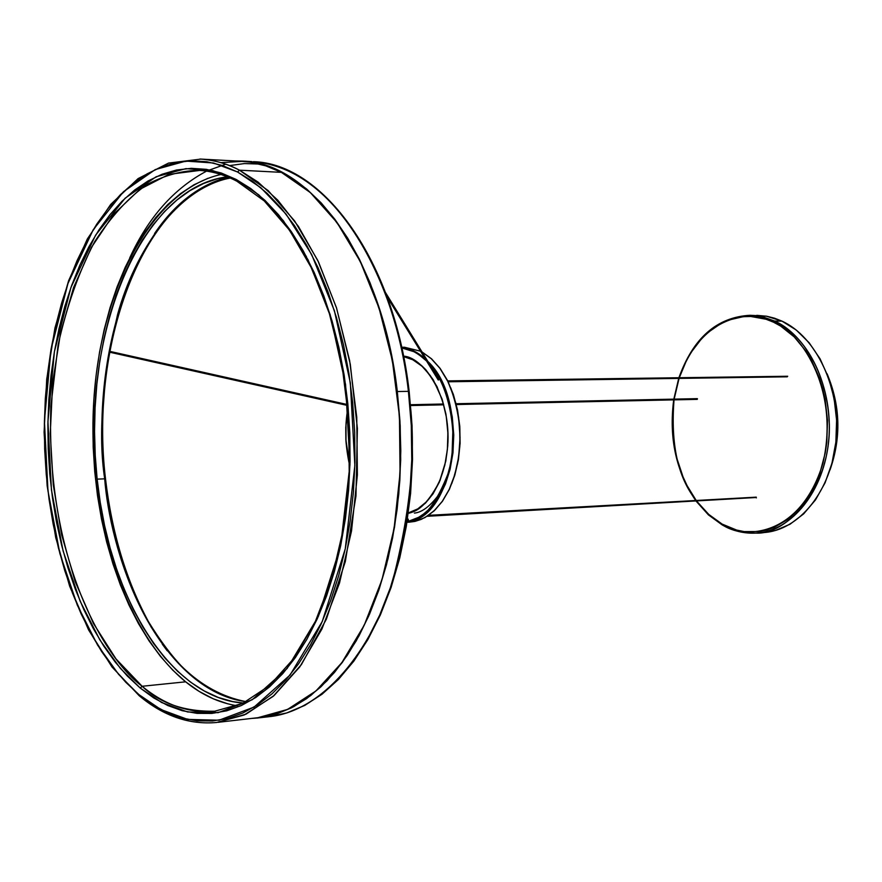 <?xml version="1.0" encoding="UTF-8"?>
<svg xmlns="http://www.w3.org/2000/svg" width="882" height="882" viewBox="0 0 882 882"><rect width="100%" height="100%" fill="white"/><g stroke="black" fill="none" stroke-linecap="round" stroke-linejoin="round"><path stroke-width="1.32" d="M722.678 525.11C731.399 530.589 742.523 533.246 756.05 533.081C786.49 535.076 830.965 488.628 829.334 424.198C826.809 361.708 794.12 329.173 774.583 321.059L773.481 322.173C796.876 328.743 840.789 385.544 822.939 463.237C800.261 537.954 742.523 539.608 722.138 524.095L722.424 525.066L722.138 524.095L736.668 530.082L744.188 531.592L759.402 531.537L766.943 529.939L774.352 527.315L788.42 519.024L801.054 506.918L806.655 499.565L816.126 482.619L819.885 473.182L825.254 452.885L826.798 442.224L827.514 420.449L825.056 398.829L822.663 388.367L819.532 378.279L811.197 359.658L806.082 351.301L794.252 336.935L780.713 326.12L773.481 322.173L766.039 319.24L750.836 316.484L743.217 316.682L728.323 320.133L721.178 323.352L707.838 332.558L701.752 338.445L691.014 352.502L686.461 360.529L679.338 377.628C701.576 313.518 752.688 309.317 773.481 322.173L774.583 321.059C809.268 336.924 833.523 388.951 828.738 439.986C824.218 491.087 791.871 531.162 756.05 533.081C744.485 533.742 733.361 531.074 722.678 525.11M760.063 532.684L763.382 532.574C799.213 530.644 831.583 490.679 836.103 439.71C840.888 388.819 816.644 336.935 781.948 321.114L774.583 321.059L781.948 321.114L774.418 318.159L766.756 316.252L756.778 315.337M832.068 462.896C840.039 435.234 839.201 407.837 829.565 380.715C839.19 408.719 840.028 436.116 832.068 462.896M756.767 533.037L767.693 532.133L775.311 530.523L790.063 524.206L803.645 513.886L815.486 499.918L825.067 482.829L831.958 463.293L835.871 442.114L836.599 420.163L834.107 398.366L828.529 377.65L820.095 358.875L809.18 342.8L796.292 330.055L781.948 321.114L766.315 316.164L750.13 315.282L762.478 316.825L774.583 321.059L763.305 317.024L750.13 315.282C716.945 317.123 693.219 337.916 678.953 377.639M679.063 378.455L674.157 399.105L679.063 378.455M674.035 399.877L672.426 417.737L672.481 427.99L674.686 448.288L676.814 458.166L683.054 476.942L687.1 485.673L696.218 500.48C677.949 477.857 670.563 444.319 674.035 399.877M696.791 501.252L708.731 514.404L722.138 524.095C713.99 519.917 705.545 512.299 696.791 501.252M442.036 490.183C432.191 504.625 422.974 512.266 414.386 513.103M403.603 356.56C415.014 357.508 426.271 367.761 437.373 387.33L437.373 387.33M440.195 480.128L440.184 480.139C429.457 501.152 418.851 512.078 408.366 512.894L417.792 508.87L426.524 501.748L434.153 491.781L440.361 479.367L444.848 465.023L447.395 449.368L447.891 433.062L446.303 416.844L442.72 401.42L437.285 387.463L430.273 375.556L421.993 366.206L412.82 359.768L403.151 356.482M408.311 513.291C421.442 511.031 445.19 490.127 447.979 441.904C449.765 392.214 421.375 356.67 403.526 356.174L412.489 359.294L421.486 365.479L425.697 369.624L433.305 379.844L442.125 399.193L445.917 414.033L447.836 429.732L447.791 445.642L445.796 461.11L439.357 482.112L433.029 493.832L425.4 503.181L416.767 509.807L408.311 513.291M410.571 404.728L443.481 404M456.314 404.562L697.464 398.829L456.115 403.769L697.32 398.642L697.265 399.37L456.303 404.529M443.701 404.805L410.648 405.511M448.166 381.774L787.284 376.812M756.017 497.514L427.142 516.29M408.101 520.159L407.098 521.549L407.947 519.542M401.806 347.949C409.413 348.445 417.671 352.8 426.568 361.014L418.983 354.685L413.934 351.697L401.806 347.949M422.048 351.973L431.53 358.809L440.118 368.4L447.494 380.44L453.381 394.486L457.538 410.053L459.809 426.535L460.095 443.326L458.397 459.787L454.781 475.31L449.39 489.323L442.433 501.296L434.187 510.821L424.948 517.591L415.069 521.383L409.391 522.155L415.036 521.383L424.859 517.613L434.043 510.876L442.268 501.362L449.214 489.411L454.605 475.42L458.221 459.908L459.93 443.448L459.654 426.656L457.405 410.163L453.26 394.596L447.406 380.539L440.063 368.489L431.507 358.875L422.081 352.028L431.011 358.434L439.864 368.235L447.946 381.63L454.45 398.322L458.64 417.418L460.062 437.516L458.673 457.041L454.836 474.637L449.214 489.422L442.499 501.053L435.322 509.642L428.178 515.573L421.353 519.333L415.036 521.383L408.421 521.328L418.641 517.315L423.503 514.074L428.156 510.05L436.568 499.796L443.547 486.908L446.391 479.632L450.658 463.778L452.025 455.366L452.918 429.203L450.801 411.905L448.949 403.559L443.8 387.948L440.537 380.826L436.877 374.255L429.622 364.299C448.905 384.332 459.313 435.862 448.905 471.429C436.358 504.383 422.864 521.019 408.421 521.328L414.496 519.95L420.604 516.808L427.009 511.957L433.514 505.044L439.82 495.728L445.509 483.854L450.063 469.456L452.962 452.929L453.767 435.035L452.268 416.844L448.508 399.535L442.83 384.122L435.763 371.344L427.902 361.488C470.282 400.869 456.005 515.595 408.818 521.747L415.124 521.361M425.289 358.941C416.767 351.686 408.906 347.85 401.696 347.453C409.998 348.368 417.859 352.205 425.289 358.941M401.674 347.365L404.562 347.254L420.527 351.212L404.562 347.254L401.674 347.365M451.738 483.623C463.656 451.308 462.642 417.814 448.673 383.141M438.222 379.866L386.404 294.952L438.376 379.326M109.809 351.367L347.519 404.595M347.607 405.477L109.666 352.194M450.757 387.837L455.917 403.416M457.758 411.74L459.875 428.994L459.831 446.49L457.615 463.502L453.348 479.312M408.421 521.328L407.418 521.538L408.421 521.328M349.581 464.671L346.009 440.449L346.02 423.79L347.861 408.267C344.608 426.723 345.182 445.52 349.581 464.671M438.277 380.054L438.839 379.271M408.377 520.215L408.157 519.09L407.308 520.204M408.818 521.747L407.01 522.1L408.421 520.159M406.977 522.298L409.391 522.155L406.999 522.188M756.348 497.922L756.139 497.205M447.78 380.991L787.692 376.25L447.725 380.892M697.122 398.642L456.104 403.736M104.693 478.838C109.677 545.175 148.904 683.021 246.144 701.664C174.768 692.877 115.972 592.693 104.693 478.838L97.141 479.135C80.306 338.787 138.981 187.535 227.347 176.797L217.766 178.649L203.599 183.489L189.917 190.677L176.841 200.093L164.46 211.625L152.873 225.108L142.167 240.4L132.421 257.335L123.678 275.757L116.016 295.481L109.467 316.351L104.076 338.17L99.864 360.76L96.866 383.957L95.091 407.572L94.539 431.43L95.234 455.344L97.141 479.135L104.693 478.838C88.288 341.577 144.152 193.544 230.213 178.01C176.885 188.428 134.968 251.238 117.604 314.477C102.29 380.032 97.99 434.815 104.693 478.838M215.77 711.113L214.723 711.223C189.134 713.45 164.934 705.137 142.134 686.273L185.639 681.819C201.879 694.906 219.034 702.877 237.104 705.743M306.506 256.86L306.517 256.871C281.931 215.417 258.889 190.236 237.368 181.35L236.111 179.41L212.771 170.601L185.881 168.638L156.125 176.764L125.134 198.196L95.598 235.163L70.935 287.477L54.408 351.686L47.937 421.541L51.432 489.863L63.052 550.798L80.097 601.094L99.898 639.979L120.404 668.402L140.271 688.092L142.134 686.273C104.12 658.181 45.688 559.651 50.869 406.26L58.102 344.939C66.944 305.679 79.115 271.281 94.628 241.767C111.375 216.134 129.015 196.94 147.537 184.184C165.838 174.879 183.202 170.303 199.63 170.435C212.044 171.174 224.403 174.735 236.707 181.13M409.171 391.498L408.41 391.354C416.899 443.635 411.718 506.544 392.865 580.058C371.686 650.376 323.22 711.399 268.79 716.724L286.749 712.943L304.444 705.49L321.588 694.343L337.949 679.581L353.252 661.313L367.254 639.737L379.69 615.107L390.351 587.754L399.039 558.052L405.588 526.466L409.854 493.457L411.773 459.566L411.288 425.345L408.41 391.354L397.319 391.531L400.196 425.653L400.693 459.996L398.785 494.008L394.53 527.127L387.992 558.824L379.326 588.625L368.687 616.066L356.284 640.773L342.315 662.415L327.046 680.739L310.729 695.545L293.607 706.725L275.967 714.188L258.04 717.97L251.635 718.422L260.818 717.628L276.32 714.078L291.6 707.772L306.517 698.676L320.883 686.858L334.543 672.36L347.31 655.282L359.051 635.79L369.58 614.048L378.775 590.267L386.492 564.712L392.633 537.667L397.109 509.432L399.844 480.348L400.792 450.757L399.954 421.034L397.319 391.531L408.41 391.354C393.648 260.521 322.547 163.258 253.343 161.682C349.548 169.774 402.214 311.611 408.41 391.354L409.171 391.498M264.126 717.099L261.767 717.198M218.097 722.314L257.996 717.683L287.565 709.415L315.921 690.97L341.863 662.647L364.233 625.195L381.939 579.882L394.1 528.483L400.053 473.138L399.458 416.282L392.347 360.462L379.062 308.149L360.319 261.568L337.023 222.573L310.31 192.552L281.38 172.354L239.474 170.182L237.512 171.968L260.874 187.767L286.121 214.205L311.611 254.446L334.421 310.784L350.33 382.81L354.862 465.453L345.259 548.858L322.261 621.512L290.024 675.061L254.06 707.088L219.012 720.219L187.634 719.403L160.976 709.58L139.025 694.674L125.795 682.293L113.304 667.861L101.651 651.544L90.912 633.508L81.155 613.938L72.456 593.002L64.849 570.886L58.388 547.777L53.118 523.853L49.061 499.311L46.239 474.329L44.662 449.092L44.365 423.79L45.324 398.62L47.551 373.759L51.024 349.393L55.742 325.723L61.674 302.923L68.774 281.182L77.032 260.686L86.37 241.624L96.744 224.171L108.089 208.505L120.316 194.79L133.358 183.191L147.096 173.864L161.439 166.93L176.246 162.531L191.416 160.767L206.774 161.715L222.198 165.441L237.512 171.968L252.572 181.284L267.18 193.379L281.193 208.163L294.434 225.538L306.727 245.35L317.917 267.411L327.85 291.501L336.406 317.355L343.462 344.697L348.897 373.196L352.657 402.512L354.685 432.301L354.95 462.19L353.439 491.825L350.198 520.821L345.259 548.858L338.71 575.582L330.64 600.708L321.158 623.949L310.409 645.073L298.535 663.87L285.68 680.165L272.009 693.836L257.698 704.795L242.903 712.987L227.799 718.378L212.529 720.991L197.27 720.87L182.155 718.08L167.315 712.7L152.906 704.861L139.025 694.674L139.521 696.008C163.655 716.096 189.365 724.916 216.652 722.479L244.204 714.971L273.1 696.394L301.379 664.653L326.395 619.142L345.325 561.547L355.953 496.037L357.386 428.354L350.297 364.277L336.571 308.105L318.534 262.031L298.403 226.387L277.841 200.236L257.985 182.045L239.474 170.182L268.172 190.611L294.676 221.007L317.807 260.51L336.45 307.708L349.658 360.738L356.758 417.329L357.386 474.957L351.51 531.052L339.482 583.134L321.93 629.02L299.759 666.924L274.048 695.567L245.957 714.177L216.652 722.479C189.685 724.905 164.228 716.129 140.271 696.163L118.651 674.399L97.626 645.161L77.34 605.217L59.888 553.598L47.992 491.098L44.409 421.034L51.024 349.393L67.947 283.497L93.205 229.75L123.491 191.703L155.287 169.565L185.859 161.097L213.499 162.994L237.512 171.968L239.474 170.182C228.074 163.997 215.23 160.304 200.931 159.091L199.927 159.036L200.931 159.091C213.841 159.896 226.685 163.6 239.474 170.182L281.38 172.354C268.492 165.838 255.526 162.178 242.495 161.362L220.864 162.641M140.271 688.092L153.788 697.96L167.834 705.534L182.276 710.716L196.984 713.373L211.834 713.428L226.674 710.826L241.359 705.523L255.736 697.508L269.638 686.802L282.902 673.462L295.371 657.575L306.892 639.274L317.311 618.723L326.505 596.122L334.322 571.712L340.673 545.738L345.446 518.517L348.588 490.348L350.044 461.584L349.79 432.566L347.828 403.647L344.178 375.181L338.909 347.508L332.073 320.949L323.782 295.823L314.146 272.406L303.298 250.951L291.369 231.668L278.525 214.756L264.931 200.335L250.731 188.528L236.111 179.41L221.228 173.004L206.234 169.322L191.284 168.341L176.532 170.005L162.112 174.228L148.143 180.909L134.748 189.95L122.047 201.195L110.118 214.513L99.049 229.739L88.928 246.717L79.81 265.262L71.751 285.217L64.805 306.396L59.017 328.611L54.408 351.686L51.013 375.434L48.83 399.678L47.893 424.231L48.19 448.905L49.723 473.513L52.479 497.878L56.437 521.802L61.597 545.131L67.903 567.655L75.323 589.198L83.823 609.583L93.338 628.634L103.822 646.186L115.189 662.051L127.361 676.064L140.271 688.092L161.649 702.524L187.612 711.972L218.141 712.656L252.197 699.746L287.113 668.49L318.38 616.353L340.673 545.738L349.967 464.748L345.568 384.519L330.144 314.565L308.038 259.793L283.298 220.632L258.801 194.867L236.111 179.41L236.927 181.251L264.269 200.942L289.55 230.224L311.611 268.238L329.383 313.639L341.962 364.608L348.688 418.972L349.217 474.318L343.528 528.142L331.963 578.096L315.128 622.064L293.915 658.347L269.363 685.7L242.594 703.395L214.723 711.223C184.393 711.73 160.193 703.417 142.134 686.273L140.271 688.092M242.528 161.086L234.678 160.943L244.931 161.274L260.62 164.052L276.264 169.609L291.677 177.955L306.704 189.068L321.18 202.893L334.906 219.331L347.74 238.239L359.503 259.451L370.032 282.758L379.194 307.906L386.867 334.631L392.942 362.612L397.319 391.531C382.567 260.234 311.589 162.641 242.528 161.086L251.921 161.604M257.985 717.694L271.116 715.291L286.485 709.9L301.523 701.752L316.076 690.838L329.978 677.233L343.043 661.026L355.126 642.339L366.063 621.336L375.71 598.239L383.924 573.267L390.594 546.719L395.632 518.87L398.94 490.061L400.494 460.636L400.241 430.945L398.212 401.365L394.408 372.237L388.907 343.936L381.763 316.792L373.086 291.104L363.009 267.18L351.653 245.262L339.184 225.594L325.745 208.328L311.522 193.643L296.672 181.626L281.38 172.354L265.813 165.871L250.146 162.167L241.062 161.285M411.376 420.846L408.73 391.354M259.562 164.063L244.49 163.567L229.474 165.607M129.676 258.018C148.198 217.534 173.82 188.572 206.542 171.141M207.193 170.832L225.715 164.206M390.296 588.195L397.969 562.914L404.088 536.168M103.227 407.186L105.013 383.483L108.045 360.198L112.29 337.508L117.736 315.602M167.238 650.817L162.321 644.224M151.528 627.741L141.671 609.716M125.024 569.739L118.331 548.141M207.965 178.285L193.93 184.801L180.479 193.632L167.69 204.624L155.695 217.656L144.56 232.561L134.362 249.187L125.178 267.367L117.052 286.926L110.052 307.686L104.208 329.471L99.545 352.105L96.105 375.401L93.9 399.182L92.93 423.272L93.205 447.472L94.727 471.605L97.483 495.508L101.463 518.98L106.623 541.846L112.962 563.929L120.415 585.042L128.948 605.019L138.507 623.673L149.036 640.85L160.447 656.373L172.685 670.077L185.639 681.819L199.222 691.444L213.312 698.82L227.81 703.836M243.355 703.042L232.705 701.587L218.295 697.453L204.227 690.959L190.633 682.205L177.613 671.312L165.276 658.424L153.722 643.695L143.016 627.267L133.237 609.319L124.461 590.003L116.733 569.507L110.096 547.987L104.594 525.639L100.272 502.63L97.141 479.135C108.607 596.034 170.072 698.29 243.355 703.042M220.941 174.482C152.002 189.906 100.791 288.392 93.812 400.417C86.701 512.519 123.304 630.906 185.639 681.819L142.134 686.273L115.983 658.887L93.437 623.464L75.146 581.558L61.641 534.812L53.273 484.88L50.263 433.492L52.688 382.325L60.516 333.109L73.57 287.532L91.508 247.291L113.855 214.017L139.929 189.255L168.881 174.36L199.63 170.435M154.559 233.543C174.757 203.698 199.222 184.867 227.975 177.05M345.215 234.612L347.607 238.019M756.05 533.081C744.386 533.742 733.185 531.074 722.435 525.066M830.006 469.974C841.373 437.527 840.403 405.466 827.084 373.781M678.688 378.466L673.826 399.116M673.705 399.888C668.765 438.078 676.097 471.616 695.678 500.513M696.24 501.285L708.422 514.879L722.347 525.022M443.701 404.827L410.648 405.544M756.271 497.15L428.586 515.342M401.652 347.254L404.562 347.254L420.505 351.168M438.872 379.337L385.522 292.581M438.244 379.988L387.165 297.025M415.069 521.383L409.391 522.155M347.828 407.936L345.766 427.406L345.843 438.762C345.645 438.795 347.023 454.671 349.57 465.012M246.199 701.631C226.839 698.776 208.516 690.011 191.229 675.347L184.007 668.788C172.376 656.969 160.524 641.258 148.452 621.645C126.214 580.455 111.904 532.86 105.509 478.882C89.049 341.51 145.089 193.5 230.268 178.032M253.343 161.682C323.297 163.379 394.419 260.84 409.16 391.432L412.037 425.378L412.522 459.533L410.604 493.369L406.315 526.322L399.767 557.876L391.068 587.544L380.385 614.886L367.904 639.516L353.858 661.103L338.49 679.405L322.029 694.222L304.753 705.413L286.915 712.921L268.79 716.724L259.495 717.794M139.257 695.788L112.003 666.99L88.586 629.924L69.656 586.21L55.72 537.535L47.132 485.64L44.1 432.257L46.724 379.15L54.938 328.06L68.598 280.752L87.351 238.956L110.735 204.37L138.088 178.594L168.528 163.093L200.931 159.091L242.495 161.362"/></g></svg>
